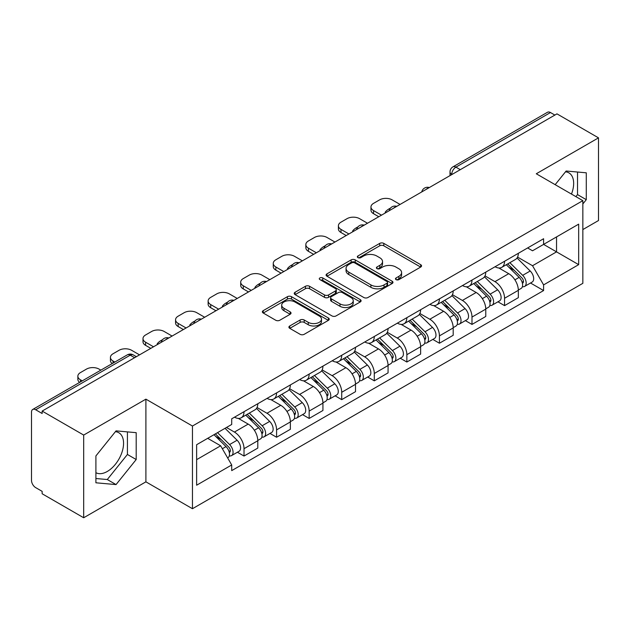 <?xml version="1.0" encoding="UTF-8"?>
<svg xmlns="http://www.w3.org/2000/svg" width="630" height="630" viewBox="0 0 630 630"><rect width="100%" height="100%" fill="white"/><g stroke="black" fill="none" stroke-linecap="round" stroke-linejoin="round"><path stroke-width="0.94" d="M396.057 279.625A2.032 1.173 0 0 0 398.924 279.625L420.698 267.057A2.898 1.669 0 0 0 421.549 265.868A2.898 1.669 0 0 0 420.698 264.687L383.812 243.393A2.898 1.669 0 0 0 379.717 243.393L357.942 255.961A2.032 1.173 0 0 0 357.352 256.788A2.032 1.173 0 0 0 357.942 257.623A2.032 1.173 0 0 0 360.817 257.623L363.628 255.993A9.277 5.355 0 0 1 376.748 255.993L379.819 257.764A9.277 5.355 0 0 1 382.536 261.552A9.277 5.355 0 0 1 379.819 265.34L377 266.962A2.032 1.173 0 0 0 376.409 267.797A2.032 1.173 0 0 0 377 268.624A2.032 1.173 0 0 0 379.874 268.624L382.686 266.994A9.277 5.355 0 0 1 395.805 266.994L398.877 268.774A9.277 5.355 0 0 1 401.593 272.554A9.277 5.355 0 0 1 398.877 276.342L396.057 277.972A2.032 1.173 0 0 0 395.467 278.799A2.032 1.173 0 0 0 396.057 279.625L396.057 277.972M565.488 171.825A23.026 13.293 -60 0 1 568.89 172.864A23.026 13.293 -60 0 1 571.473 194.079M115.392 431.684A23.026 13.293 -60 0 1 118.794 432.723A23.026 13.293 -60 0 1 122.322 451.182A23.026 13.293 -60 0 1 107.281 471.468A23.026 13.293 -60 0 1 95.902 472.689M289.761 325.97A2.898 1.669 0 0 0 288.91 327.151A2.898 1.669 0 0 0 289.761 328.34L300.108 334.309A2.898 1.669 0 0 0 304.203 334.309L328.387 320.355A2.898 1.669 0 0 0 329.238 319.166A2.898 1.669 0 0 0 328.387 317.985L291.501 296.691A2.898 1.669 0 0 0 287.406 296.691L263.222 310.653A2.898 1.669 0 0 0 262.371 311.834A2.898 1.669 0 0 0 263.222 313.016L275.719 320.237A2.898 1.669 0 0 0 279.822 320.237L290.17 314.26A2.898 1.669 0 0 0 291.021 313.079A2.898 1.669 0 0 0 290.17 311.889L283.973 308.314A7.749 4.473 0 0 1 281.697 305.148A7.749 4.473 0 0 1 286.485 301.014A7.749 4.473 0 0 1 294.934 301.983L319.213 316A7.749 4.473 0 0 1 321.489 319.166A7.749 4.473 0 0 1 316.701 323.3A7.749 4.473 0 0 1 308.251 322.332L304.203 320.001A2.898 1.669 0 0 0 300.108 320.001L289.761 325.97L289.761 328.34M192.457 426.03L145.9 399.152L83.688 435.07L42.147 411.083L556.959 113.865L598.5 137.852L536.288 173.77L582.845 200.647L192.457 426.03L192.457 508.717L582.845 283.327L582.845 200.647M363.833 297.517A2.898 1.669 0 0 0 367.936 297.517L392.112 283.555A2.898 1.669 0 0 0 392.962 282.374A2.898 1.669 0 0 0 392.112 281.193L355.225 259.899A2.898 1.669 0 0 0 351.13 259.899L326.954 273.861A2.898 1.669 0 0 0 326.104 275.042A2.898 1.669 0 0 0 326.954 276.224L363.833 297.517M320.694 280.066A2.032 1.173 0 0 1 322.749 280.35L322.749 277.94L360.25 299.589A2.898 1.669 0 0 1 361.1 300.77A2.898 1.669 0 0 1 360.25 301.959L336.073 315.913A2.898 1.669 0 0 1 331.971 315.913L295.084 294.62L295.084 292.257A2.898 1.669 0 0 0 294.241 293.438A2.898 1.669 0 0 0 295.084 294.62M295.084 292.257L305.432 286.28A2.898 1.669 0 0 1 309.535 286.28L324.489 294.919A2.898 1.669 0 0 0 328.592 294.919L335.451 290.95A2.898 1.669 0 0 0 336.302 289.768A2.898 1.669 0 0 0 335.451 288.587L319.882 279.594A2.032 1.173 0 0 1 319.284 278.767A2.032 1.173 0 0 1 320.536 277.688A2.032 1.173 0 0 1 322.749 277.94M83.688 435.07L83.688 517.758L42.147 493.77L42.147 491.361L35.674 487.62A5.906 3.41 -120 0 1 31.5 480.391L31.5 412.17A5.906 3.41 -120 0 1 32.721 409.469L127.291 354.871A5.906 3.41 60 0 1 130.245 355.162L35.674 409.76A5.906 3.41 -120 0 0 32.721 409.469M582.845 229.572L598.5 220.532L598.5 137.852M83.688 517.758L145.9 481.84L192.457 508.717M42.147 411.083L42.147 413.501L35.674 409.76M460.302 169.667L455.915 167.139A5.906 3.41 60 0 0 452.962 166.848L547.533 112.242A5.906 3.41 60 0 1 550.486 112.542L455.915 167.139A5.906 3.41 120 0 0 451.741 174.368L451.741 174.612M554.865 115.07L550.486 112.542M504.559 261.269A13.584 7.844 60 0 1 501.748 267.364L515.521 259.41A13.584 7.844 -120 0 0 518.332 253.315M485.005 275.893L494.952 281.642A13.584 7.844 60 0 1 504.559 298.274L518.332 290.32A13.584 7.844 -120 0 0 508.733 273.688L498.873 267.994M518.332 290.32L518.332 297.667L504.559 305.629L497.952 301.809M501.748 267.364A13.584 7.844 60 0 1 495.062 266.75M504.559 298.274L504.559 305.629M471.988 280.074A13.584 7.844 60 0 1 469.177 286.17L482.958 278.216A13.584 7.844 -120 0 0 485.769 272.121M465.381 320.615L471.988 324.426L485.769 316.473L485.769 309.117A13.584 7.844 -120 0 0 476.162 292.485L466.302 286.792M469.177 286.17A13.584 7.844 60 0 1 462.491 285.555M452.434 294.698L462.388 300.439A13.584 7.844 60 0 1 471.988 317.071L471.988 324.426M439.425 298.872A13.584 7.844 60 0 1 436.614 304.967L450.387 297.014A13.584 7.844 -120 0 0 453.198 290.918M432.818 339.412L439.425 343.232L453.198 335.278L453.198 327.923A13.584 7.844 -120 0 0 443.599 311.291L433.739 305.597M436.614 304.967A13.584 7.844 60 0 1 429.928 304.361M419.871 313.496L429.817 319.245A13.584 7.844 60 0 1 439.425 335.877L439.425 343.232M406.854 317.677A13.584 7.844 60 0 1 404.043 323.773L417.824 315.819A13.584 7.844 -120 0 0 420.635 309.724M400.247 358.218L406.854 362.029L420.635 354.076L420.635 346.728A13.584 7.844 -120 0 0 411.028 330.089L401.168 324.395M404.043 323.773A13.584 7.844 60 0 1 397.357 323.159M387.3 332.301L397.254 338.05A13.584 7.844 60 0 1 406.854 354.682L406.854 362.029M374.291 336.483A13.584 7.844 60 0 1 371.48 342.578L385.253 334.625A13.584 7.844 -120 0 0 388.064 328.521M367.684 377.023L374.291 380.835L388.064 372.881L388.064 365.526A13.584 7.844 -120 0 0 378.465 348.894L368.605 343.2M371.48 342.578A13.584 7.844 60 0 1 364.794 341.964M354.737 351.107L364.683 356.848A13.584 7.844 60 0 1 374.291 373.48L374.291 380.835M341.72 355.281A13.584 7.844 60 0 1 338.909 361.376L352.69 353.422A13.584 7.844 -120 0 0 355.501 347.327M335.113 395.821L341.72 399.641L355.501 391.679L355.501 384.332A13.584 7.844 -120 0 0 345.894 367.7L336.034 362.006M338.909 361.376A13.584 7.844 60 0 1 332.223 360.762M322.166 369.904L332.12 375.653A13.584 7.844 60 0 1 341.72 392.285L341.72 399.641M309.157 374.086A13.584 7.844 60 0 1 306.345 380.181L320.119 372.228A13.584 7.844 -120 0 0 322.93 366.132M302.55 414.627L309.157 418.438L322.93 410.484L322.93 403.129A13.584 7.844 -120 0 0 313.33 386.497L303.471 380.803M306.345 380.181A13.584 7.844 60 0 1 299.659 379.567M289.603 388.71L299.549 394.451A13.584 7.844 60 0 1 309.157 411.091L309.157 418.438M276.586 392.884A13.584 7.844 60 0 1 273.774 398.987L287.556 391.025A13.584 7.844 -120 0 0 290.367 384.93M269.979 433.424L276.586 437.244L290.367 429.29L290.367 421.935A13.584 7.844 -120 0 0 280.76 405.303L270.9 399.609M273.774 398.987A13.584 7.844 60 0 1 267.089 398.373M257.032 407.508L266.986 413.256A13.584 7.844 60 0 1 276.586 429.888L276.586 437.244M244.023 411.689A13.584 7.844 60 0 1 241.211 417.784L254.985 409.831A13.584 7.844 -120 0 0 257.796 403.735M237.416 452.23L244.023 456.041L257.796 448.087L257.796 440.74A13.584 7.844 -120 0 0 248.196 424.1L238.337 418.407M241.211 417.784A13.584 7.844 60 0 1 234.525 417.17M226.485 427.479L234.415 432.062A13.584 7.844 60 0 1 244.023 448.694L244.023 456.041M527.625 247.952L532.531 250.787L578.671 224.146L556.542 236.927L556.542 251.866L532.531 265.726L517.569 257.095M196.631 459.656L220.642 445.796L231.706 464.964L196.631 485.21L196.631 444.717L231.706 424.462L231.706 418.8L543.596 238.731L543.596 244.393L578.671 264.647L543.596 284.894L532.531 265.726M578.671 224.146L578.671 264.647M231.706 464.964L231.706 470.626L543.596 290.556L543.596 284.894M582.845 203.955L586.286 199.671L586.286 172.809L566.142 171.013L555.164 184.669M145.9 399.152L145.9 481.84M95.902 482.793L116.046 484.588L136.198 459.53L136.198 432.668L116.046 430.873L95.902 455.931L95.902 482.793M220.642 445.796L207.695 438.322M530.515 283.012L543.596 290.556M575.891 196.631L577.521 194.607L577.521 172.029M577.521 194.607L586.286 199.671M95.902 478.516L107.281 479.532L127.425 454.466L127.425 431.889M107.281 479.532L116.046 484.588M127.425 454.466L136.198 459.53M396.868 279.909L398.877 278.751A9.277 5.355 0 0 0 401.593 274.964L401.593 272.554M382.536 261.552L382.536 263.962A9.277 5.355 0 0 1 379.819 267.75L377.811 268.908M420.659 267.081L383.812 245.802A2.898 1.669 0 0 0 379.717 245.802L358.753 257.906M392.073 283.579L355.225 262.308A2.898 1.669 0 0 0 351.13 262.308L326.994 276.247M386.993 283.201A2.032 1.173 0 0 0 387.584 282.374A2.032 1.173 0 0 0 386.993 281.547L354.611 262.852A2.032 1.173 0 0 0 351.745 262.852L348.776 264.568A9.277 5.355 0 0 0 346.059 268.356A9.277 5.355 0 0 0 348.776 272.144L370.905 284.918A9.277 5.355 0 0 0 384.016 284.918L386.993 283.201L386.993 285.611A2.032 1.173 0 0 0 387.584 284.784L387.584 282.374M346.059 268.356L346.059 270.766A9.277 5.355 0 0 0 348.776 274.554L348.776 272.144M386.993 285.611L384.016 287.327A9.277 5.355 0 0 1 370.905 287.327L348.776 274.554M295.123 294.643L305.432 288.69L305.432 286.28M336.302 289.768L336.302 292.178A2.898 1.669 0 0 1 335.451 293.359L328.592 297.329A2.898 1.669 0 0 1 324.489 297.329L309.535 288.69A2.898 1.669 0 0 0 305.432 288.69M322.749 280.35L360.21 301.975M340.011 303.88A7.749 4.473 0 0 0 348.461 304.849A7.749 4.473 0 0 0 353.249 300.715A7.749 4.473 0 0 0 350.981 297.549L342.421 292.611A2.898 1.669 0 0 0 338.326 292.611L331.459 296.572A2.898 1.669 0 0 0 330.608 297.754A2.898 1.669 0 0 0 331.459 298.935L340.011 303.88L340.011 306.29A7.749 4.473 0 0 0 348.461 307.259A7.749 4.473 0 0 0 353.249 303.125L353.249 300.715M330.608 297.754L330.608 300.163A2.898 1.669 0 0 0 331.459 301.353L331.459 298.935M340.011 306.29L331.459 301.353M321.489 319.166L321.489 321.576A7.749 4.473 0 0 1 316.701 325.718A7.749 4.473 0 0 1 308.251 324.741L304.203 322.41A2.898 1.669 0 0 0 300.108 322.41L289.8 328.356M281.697 305.148L281.697 307.558A7.749 4.473 0 0 0 283.973 310.724L283.973 308.314M290.131 314.283L283.973 310.724M328.348 320.371L291.501 299.1A2.898 1.669 0 0 0 287.406 299.1L263.261 313.039M506.307 264.734L519.136 277.389A7.379 4.26 60 0 1 521.089 288.453L518.332 290.044M385.875 212.641L385.166 212.223A18.451 10.655 -0 0 1 390.474 208.128M508.867 267.254L514.308 270.396M400.074 204.443L392.136 199.86A8.859 5.111 -0 0 0 379.614 199.86L373.558 203.356A8.859 5.111 -0 0 0 370.968 206.971A8.859 5.111 -0 0 0 373.558 210.585L381.489 215.169M507.733 263.907L521.782 277.767A3.544 2.047 60 0 1 522.719 283.083A3.544 2.047 60 0 1 522.396 283.209M509.859 262.678L522.687 275.341A7.379 4.26 60 0 1 524.633 286.406A7.379 4.26 60 0 1 522.404 286.642M517.041 258.009L530.2 271.002A7.379 4.26 60 0 1 532.153 282.067L524.633 286.406M378.78 216.736L373.558 213.72A8.859 5.111 180 0 1 370.968 210.105L370.968 206.971M473.744 283.531L486.573 296.187A7.379 4.26 60 0 1 488.518 307.259L485.762 308.85M353.304 231.438L352.595 231.029A18.451 10.655 -0 0 1 357.911 226.934M476.304 286.059L481.737 289.194M367.503 223.24L359.572 218.665A8.859 5.111 -0 0 0 347.043 218.665L340.988 222.162A8.859 5.111 -0 0 0 338.397 225.776A8.859 5.111 -0 0 0 340.988 229.391L348.925 233.974M475.162 282.712L489.211 296.572A3.544 2.047 60 0 1 490.148 301.88A3.544 2.047 60 0 1 489.825 302.014M477.288 281.484L490.124 294.139A7.379 4.26 60 0 1 492.069 305.204A7.379 4.26 60 0 1 489.841 305.448M484.47 276.814L497.637 289.8A7.379 4.26 60 0 1 499.582 300.864L492.069 305.204M346.209 235.533L340.988 232.525A8.859 5.111 180 0 1 338.397 228.91L338.397 225.776M441.173 302.337L454.002 314.992A7.379 4.26 60 0 1 455.955 326.057L453.198 327.647M320.741 250.244L320.032 249.834A18.451 10.655 -0 0 1 325.34 245.732M443.733 304.857L449.174 307.999M334.94 242.046L327.002 237.463A8.859 5.111 -0 0 0 314.48 237.463L308.424 240.959A8.859 5.111 -0 0 0 305.834 244.574A8.859 5.111 -0 0 0 308.424 248.196L316.355 252.772M442.599 301.51L456.648 315.37A3.544 2.047 60 0 1 457.585 320.686A3.544 2.047 60 0 1 457.262 320.812M444.725 300.289L457.553 312.945A7.379 4.26 60 0 1 459.498 324.009A7.379 4.26 60 0 1 457.27 324.245M451.907 295.62L465.066 308.606A7.379 4.26 60 0 1 467.019 319.67L459.498 324.009M313.645 254.339L308.424 251.331A8.859 5.111 180 0 1 305.834 247.708L305.834 244.574M408.61 321.135L421.438 333.798A7.379 4.26 60 0 1 423.384 344.862L420.627 346.453M288.17 269.041L287.461 268.632A18.451 10.655 -0 0 1 292.777 264.537M411.169 323.662L416.603 326.805M302.368 260.851L294.438 256.268A8.859 5.111 -0 0 0 281.909 256.268L275.853 259.765A8.859 5.111 -0 0 0 273.262 263.379A8.859 5.111 -0 0 0 275.853 266.994L283.791 271.577M410.028 320.316L424.077 334.176A3.544 2.047 60 0 1 425.014 339.491A3.544 2.047 60 0 1 424.691 339.617M412.154 319.087L424.99 331.742A7.379 4.26 60 0 1 426.935 342.815A7.379 4.26 60 0 1 424.707 343.051M419.336 314.417L432.503 327.403A7.379 4.26 60 0 1 434.448 338.475L426.935 342.815M281.075 273.144L275.853 270.128A8.859 5.111 180 0 1 273.262 266.514L273.262 263.379M376.039 339.94L388.868 352.595A7.379 4.26 60 0 1 390.82 363.66L388.064 365.25M255.607 287.847L254.898 287.438A18.451 10.655 -0 0 1 260.206 283.335M378.599 342.468L384.04 345.602M269.805 279.649L261.867 275.074A8.859 5.111 -0 0 0 249.346 275.074L243.29 278.562A8.859 5.111 -0 0 0 240.699 282.185A8.859 5.111 -0 0 0 243.29 285.8L251.22 290.375M377.464 339.121L391.514 352.981A3.544 2.047 60 0 1 392.451 358.289A3.544 2.047 60 0 1 392.128 358.415M379.591 337.893L392.419 350.548A7.379 4.26 60 0 1 394.364 361.612A7.379 4.26 60 0 1 392.136 361.848M386.773 333.223L399.932 346.209A7.379 4.26 60 0 1 401.885 357.273L394.364 361.612M248.511 291.942L243.29 288.934A8.859 5.111 180 0 1 240.699 285.319L240.699 282.185M343.476 358.746L356.304 371.401A7.379 4.26 60 0 1 358.25 382.465L355.493 384.056M223.036 306.652L222.327 306.235A18.451 10.655 -0 0 1 227.643 302.14M346.035 361.266L351.469 364.408M237.234 298.455L229.304 293.871A8.859 5.111 -0 0 0 216.775 293.871L210.719 297.368A8.859 5.111 -0 0 0 208.128 300.982A8.859 5.111 -0 0 0 210.719 304.597L218.657 309.18M344.893 357.919L358.942 371.779A3.544 2.047 60 0 1 359.88 377.094A3.544 2.047 60 0 1 359.557 377.22M347.02 356.69L359.856 369.353A7.379 4.26 60 0 1 361.801 380.418A7.379 4.26 60 0 1 359.572 380.654M354.202 352.02L367.369 365.014A7.379 4.26 60 0 1 369.314 376.079L361.801 380.418M215.94 310.748L210.719 307.731A8.859 5.111 180 0 1 208.128 304.117L208.128 300.982M310.905 377.543L323.733 390.198A7.379 4.26 60 0 1 325.686 401.271L322.93 402.861M190.473 325.45L189.764 325.041A18.451 10.655 -0 0 1 195.072 320.946M313.464 380.071L318.906 383.205M204.671 317.252L196.733 312.677A8.859 5.111 -0 0 0 184.212 312.677L178.156 316.173A8.859 5.111 -0 0 0 175.565 319.788A8.859 5.111 -0 0 0 178.156 323.403L186.086 327.986M312.33 376.724L326.379 390.584A3.544 2.047 60 0 1 327.316 395.892A3.544 2.047 60 0 1 326.994 396.026M314.457 375.496L327.285 388.151A7.379 4.26 60 0 1 329.23 399.215A7.379 4.26 60 0 1 327.002 399.459M321.639 370.826L334.798 383.812A7.379 4.26 60 0 1 336.751 394.876L329.23 399.215M183.377 329.553L178.156 326.537A8.859 5.111 180 0 1 175.565 322.922L175.565 319.788M278.342 396.349L291.17 409.004A7.379 4.26 60 0 1 293.115 420.068L290.367 421.659M157.902 344.256L157.193 343.846A18.451 10.655 -0 0 1 162.508 339.743M280.901 398.869L286.335 402.011M172.1 336.058L164.17 331.474A8.859 5.111 -0 0 0 151.641 331.474L145.585 334.971A8.859 5.111 -0 0 0 142.994 338.586A8.859 5.111 -0 0 0 145.585 342.208L153.523 346.784M279.759 395.522L293.808 409.39A3.544 2.047 60 0 1 294.745 414.697A3.544 2.047 60 0 1 294.423 414.823M281.886 394.301L294.722 406.956A7.379 4.26 60 0 1 296.667 418.021A7.379 4.26 60 0 1 294.438 418.257M289.068 389.631L302.235 402.617A7.379 4.26 60 0 1 304.18 413.682L296.667 418.021M150.806 348.351L145.585 345.342A8.859 5.111 180 0 1 142.994 341.72L142.994 338.586M245.771 415.146L258.599 427.809A7.379 4.26 60 0 1 260.552 438.874L257.796 440.465M248.33 417.674L253.772 420.816M139.537 354.863L131.599 350.28A8.859 5.111 -0 0 0 119.078 350.28L113.022 353.776A8.859 5.111 -0 0 0 110.431 357.391A8.859 5.111 -0 0 0 113.022 361.006L114.841 362.061M247.196 414.327L261.245 428.187A3.544 2.047 60 0 1 262.182 433.503A3.544 2.047 60 0 1 261.859 433.629M249.323 413.099L262.151 425.754A7.379 4.26 60 0 1 264.096 436.826A7.379 4.26 60 0 1 261.867 437.062M256.505 408.429L269.664 421.415A7.379 4.26 60 0 1 271.617 432.487L264.096 436.826M112.187 363.589A8.859 5.111 180 0 1 110.431 360.525L110.431 357.391M213.972 434.708L226.036 446.607A7.379 4.26 60 0 1 227.981 457.671L227.619 457.884M215.767 436.48L221.201 439.614M100.855 370.133L99.036 369.085A8.859 5.111 -0 0 0 86.507 369.085L80.451 372.582A8.859 5.111 -0 0 0 77.86 376.197A8.859 5.111 -0 0 0 80.451 379.811L82.27 380.859M215.389 433.881L228.682 446.993A3.544 2.047 60 0 1 229.611 452.301A3.544 2.047 60 0 1 229.288 452.427M217.515 432.652L229.588 444.559A7.379 4.26 60 0 1 231.533 455.624A7.379 4.26 60 0 1 229.304 455.86M225.036 428.313L237.1 440.22A7.379 4.26 60 0 1 239.046 451.285L231.533 455.624M79.624 382.386A8.859 5.111 180 0 1 77.86 379.331L77.86 376.197M451.946 174.486L451.741 174.368A5.906 3.41 0 0 1 450.009 171.959L450.009 175.605M276.586 429.888L290.367 421.935M309.157 411.091L322.93 403.129M341.72 392.285L355.501 384.332M374.291 373.48L388.064 365.526M406.854 354.682L420.635 346.728M439.425 335.877L453.198 327.923M471.988 317.071L485.769 309.117M244.023 448.694L257.796 440.74M234.415 432.062L248.196 424.1M266.986 413.256L280.76 405.303M299.549 394.451L313.33 386.497M332.12 375.653L345.894 367.7M364.683 356.848L378.465 348.894M397.254 338.05L411.028 330.089M429.817 319.245L443.599 311.291M462.388 300.439L476.162 292.485M494.952 281.642L508.733 273.688M428.825 187.834A5.906 3.41 120 0 0 426.219 189.346M396.262 206.64A5.906 3.41 120 0 0 393.655 208.144M363.691 225.445A5.906 3.41 120 0 0 361.084 226.95M331.128 244.243A5.906 3.41 120 0 0 328.521 245.747M298.557 263.049A5.906 3.41 120 0 0 295.95 264.553M265.994 281.854A5.906 3.41 120 0 0 263.387 283.358M233.423 300.652A5.906 3.41 120 0 0 230.816 302.156M200.86 319.457A5.906 3.41 120 0 0 198.253 320.961M168.289 338.255A5.906 3.41 120 0 0 165.682 339.759M134.631 357.69L130.245 355.162A5.906 3.41 120 0 1 133.198 354.871A5.906 5.906 0 0 0 127.291 354.871M398.877 278.751L398.877 276.342M377 268.624L377 266.962M379.819 267.75L379.819 265.34M357.942 257.623L357.942 255.961M379.717 245.802L379.717 243.393M383.812 245.802L383.812 243.393M420.698 267.057L420.698 264.687M326.954 276.224L326.954 273.861M351.13 262.308L351.13 259.899M355.225 262.308L355.225 259.899M392.112 283.555L392.112 281.193M370.905 287.327L370.905 284.918M384.016 287.327L384.016 284.918M309.535 288.69L309.535 286.28M324.489 297.329L324.489 294.919M328.592 297.329L328.592 294.919M335.451 293.359L335.451 290.95M360.25 301.959L360.25 299.589M300.108 322.41L300.108 320.001M304.203 322.41L304.203 320.001M308.251 324.741L308.251 322.332M290.17 314.26L290.17 311.889M263.222 313.016L263.222 310.653M287.406 299.1L287.406 296.691M291.501 299.1L291.501 296.691M328.387 320.355L328.387 317.985M519.136 277.389L514.899 279.838M523.451 281.46L522.12 282.224M530.2 271.002L522.687 275.341M373.558 213.72L373.558 210.585M486.573 296.187L482.336 298.636M490.88 300.258L489.549 301.03M497.637 289.8L490.124 294.139M340.988 232.525L340.988 229.391M454.002 314.992L449.765 317.441M458.317 319.064L456.986 319.835M465.066 308.606L457.553 312.945M308.424 251.331L308.424 248.196M421.438 333.798L417.202 336.239M425.746 337.869L424.415 338.633M432.503 327.403L424.99 331.742M275.853 270.128L275.853 266.994M388.868 352.595L384.631 355.044M393.183 356.667L391.852 357.438M399.932 346.209L392.419 350.548M243.29 288.934L243.29 285.8M356.304 371.401L352.068 373.85M360.612 375.472L359.281 376.236M367.369 365.014L359.856 369.353M210.719 307.731L210.719 304.597M323.733 390.198L319.497 392.647M328.049 394.27L326.718 395.041M334.798 383.812L327.285 388.151M178.156 326.537L178.156 323.403M291.17 409.004L286.933 411.453M295.478 413.075L294.147 413.847M302.235 402.617L294.722 406.956M145.585 345.342L145.585 342.208M258.599 427.809L254.362 430.251M262.915 431.881L261.584 432.645M269.664 421.415L262.151 425.754M113.022 363.108L113.022 361.006M226.036 446.607L222.343 448.741M230.344 450.678L229.013 451.45M237.1 440.22L229.588 444.559M80.451 381.914L80.451 379.811M429.329 187.551A5.906 5.906 0 0 0 421.753 191.922M396.758 206.349A5.906 5.906 0 0 0 389.183 210.727M364.195 225.154A5.906 5.906 0 0 0 356.619 229.525M331.624 243.96A5.906 5.906 0 0 0 324.048 248.33M299.061 262.757A5.906 5.906 0 0 0 291.485 267.136M266.49 281.563A5.906 5.906 0 0 0 258.914 285.933M233.927 300.36A5.906 5.906 0 0 0 226.351 304.739M201.356 319.166A5.906 5.906 0 0 0 193.78 323.536M168.793 337.971A5.906 5.906 0 0 0 161.217 342.342M136.356 356.69L133.198 354.871M452.962 166.848A5.906 5.906 0 0 0 450.009 171.959"/></g></svg>
